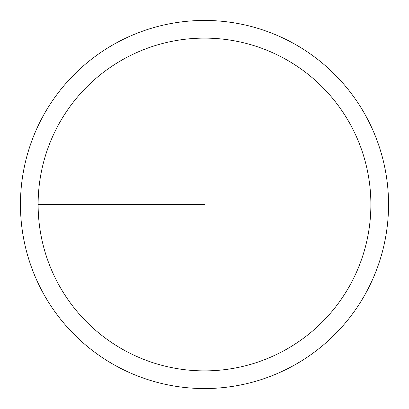 <?xml version="1.0" encoding="UTF-8"?>
<svg xmlns="http://www.w3.org/2000/svg" width="409" height="409" viewBox="0 0 409 409"><rect width="100%" height="100%" fill="white"/><g stroke="black" fill="none" stroke-linecap="round" stroke-linejoin="round"><path stroke-width="0.61" d="M38.119 204.5A166.381 166.381 0 0 1 287.691 60.409A166.381 166.381 0 0 1 287.691 348.591A166.381 166.381 0 0 1 38.119 204.5L204.5 204.5M20.45 204.5A184.05 184.05 0 0 1 296.525 45.108A184.05 184.05 0 0 1 296.525 363.892A184.05 184.05 0 0 1 20.45 204.5"/></g></svg>
